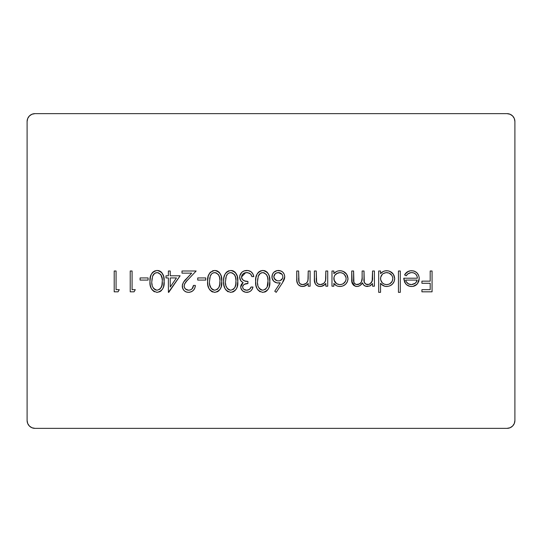 <?xml version="1.0" encoding="UTF-8"?>
<svg xmlns="http://www.w3.org/2000/svg" width="542" height="542" viewBox="0 0 542 542"><rect width="100%" height="100%" fill="white"/><g stroke="black" fill="none" stroke-linecap="round" stroke-linejoin="round"><path stroke-width="0.81" d="M514.9 121.51L514.9 420.49L514.304 423.498L512.596 426.053L510.042 427.753L507.034 428.356L34.966 428.356L31.958 427.753L29.403 426.053L27.696 423.498L27.1 420.49L27.1 121.51L27.696 118.502L29.403 115.947L31.958 114.247L34.966 113.644L507.034 113.644L510.042 114.247L512.596 115.947L514.304 118.502L514.9 121.51A7.866 7.866 0 0 0 507.034 113.644L34.966 113.644A7.866 7.866 0 0 0 27.1 121.51L27.1 420.49A7.866 7.866 0 0 0 34.966 428.356L507.034 428.356A7.866 7.866 0 0 0 514.9 420.49L514.9 121.51L514.304 118.502M135.29 289.679L132.085 289.679L132.085 271L130.222 271L130.222 291.82L134.07 291.82L135.29 289.679L134.07 291.82L135.29 289.679L132.085 289.679L132.085 271L130.222 271L130.222 291.82L134.07 291.82L130.222 291.82L130.222 271L132.085 271M157.153 270.465L153.691 271.508L151.32 274.259L150.222 277.741L149.971 281.4L150.229 285.058L151.32 288.554L153.684 291.311L157.153 292.348L159.917 291.698L162.553 289.171L163.542 286.826L164.111 281.4L163.603 276.23L162.376 273.371L160.141 271.237L157.153 270.465C151.848 271.827 149.45 275.471 149.971 281.4C149.45 287.335 151.848 290.986 157.153 292.348C162.41 290.959 164.727 287.307 164.111 281.4C164.721 275.499 162.397 271.854 157.153 270.465L156.699 270.478M188.643 290.214L186.963 289.929L184.93 288.398L184.151 286.427L184.504 284.123L186.753 281.02L196.143 271L181.997 271L181.997 273.134L191.685 273.134L183.636 282.057L182.349 285.065L182.722 288.568L184.09 290.6L186.136 291.942L188.548 292.348L191.19 291.853L193.399 290.322L194.842 288.059L195.337 285.41L193.474 285.41L192.071 288.852L190.499 289.889L188.643 290.214C185.96 290.038 184.456 288.629 184.131 285.993C184.632 283.446 185.94 281.318 188.067 279.618L196.143 271L181.997 271L181.997 273.134L191.685 273.134L186.475 278.696C184.084 280.702 182.681 283.188 182.261 286.162C182.613 290.004 184.707 292.063 188.548 292.348C192.735 291.948 194.998 289.638 195.337 285.41L193.474 285.41C193.182 288.378 191.577 289.977 188.643 290.214L185.642 289.15M214.801 270.465L212.992 270.729L209.971 272.728L208.27 275.953L207.613 281.4L207.871 285.058L208.968 288.554L211.333 291.311L214.801 292.348L217.566 291.698L220.201 289.171L221.19 286.826L221.759 281.4L221.244 276.23L220.025 273.371L217.789 271.237L214.801 270.465C209.49 271.827 207.098 275.471 207.613 281.4C207.098 287.335 209.49 290.986 214.801 292.348C220.059 290.959 222.376 287.307 221.759 281.4C222.362 275.499 220.045 271.854 214.801 270.465M250.438 288.297L251.115 287.016C250.357 289.055 248.907 290.126 246.766 290.214L243.981 289.408L242.965 288.351L242.613 286.515L243.141 285.322L244.517 284.265L247.918 283.541L247.918 281.406L244.693 280.952L242.708 279.787L241.549 277.545L241.969 275.16L243.209 273.71L244.909 272.85L247.741 272.66L250.594 274.015L251.915 276.603L253.785 276.603L252.863 273.859L250.966 271.684L247.931 270.533L244.151 270.912L241.807 272.308L239.788 275.824L239.659 277.68L240.255 279.868L241.353 281.433L243.141 282.66L241.346 284.475L240.743 286.298L240.844 288.059L242.613 290.885L245.668 292.26L248.974 291.982L250.871 290.844L252.226 289.096L252.985 287.016L251.115 287.016L249.476 289.36L246.766 290.214L249.476 289.36M283.019 281.908L284.326 279.225L284.746 276.806L284.272 274.374L282.931 272.294L280.871 270.932L277.179 270.58L273.818 272.274L272.402 274.36L272.037 278.053L273.724 281.223L276.901 282.904L280.268 282.809L274.767 291.223L276.203 292.348L282.416 282.849L276.203 292.348L282.416 282.849L284.746 276.806C284.408 272.924 282.307 270.817 278.439 270.465C274.462 270.776 272.294 272.904 271.935 276.84C272.267 280.62 274.327 282.68 278.107 283.012L280.268 282.809L274.767 291.223L276.203 292.348L274.767 291.223M325.844 271L327.714 271L325.844 271L325.796 278.547L325.261 281.413L323.642 283.466L320.383 284.611L317.829 283.879L316.65 282.267L316.237 271L314.367 271L314.536 281.494L315.41 284.062L316.447 285.221L318.892 286.372L321.738 286.291L323.323 285.702L325.844 283.466L325.844 286.21L327.714 286.21L327.714 271L327.714 286.21L327.714 271L325.844 271L325.559 280.58C324.726 283.087 322.998 284.428 320.383 284.611C318.296 284.611 316.989 283.615 316.46 281.616L316.237 271L314.367 271L314.367 278.771C313.974 283.236 315.871 285.803 320.058 286.481C322.476 286.433 324.407 285.431 325.844 283.466L325.844 286.21L327.714 286.21L325.844 286.21M372.55 271L374.414 271L372.55 271L372.158 281.068L369.969 283.947L367.625 284.611L365.728 284.123L364.278 282.186L364.007 271L362.137 271L362.117 278.215L361.385 282.003L359.664 283.9L357.205 284.611L355.41 284.198L353.912 282.484L353.601 271L351.731 271L352.144 282.999L353.56 285.268L355.803 286.379L357.761 286.413L360.186 285.438L362.462 282.802L363.621 284.95L365.687 286.23L369.698 286.041L372.55 283.568L372.55 286.21L374.414 286.21L374.414 271L374.414 286.21L374.414 271L372.55 271L372.55 277.402C372.943 281.4 371.304 283.805 367.625 284.611C364.698 283.974 363.492 282.016 364.007 278.737L364.007 271L362.137 271L362.137 276.915C362.666 281.142 361.026 283.703 357.205 284.611C354.38 284.116 353.174 282.335 353.601 279.245L353.601 271L351.731 271L351.731 279.238C351.338 283.378 353.052 285.79 356.88 286.481C359.414 286.312 361.277 285.085 362.462 282.802C363.228 285.146 364.841 286.372 367.3 286.481L370.437 285.709L372.55 283.568L372.55 286.21L374.414 286.21L372.55 286.21M400.301 271L398.438 271L398.438 292.348L400.301 292.348L400.301 271L400.301 292.348L400.301 271L398.438 271L398.438 292.348L400.301 292.348L398.438 292.348L398.438 271L400.301 271M430.192 271L432.062 271L430.192 271L430.192 281.142L421.92 281.142L421.92 283.276L430.192 283.276L430.192 289.679L421.92 289.679L421.92 291.82L432.062 291.82L432.062 271L432.062 291.82L432.062 271L430.192 271L430.192 281.142L421.92 281.142L421.92 283.276L430.192 283.276L430.192 289.679L421.92 289.679L421.92 291.82L432.062 291.82L421.92 291.82L421.92 289.679M406.717 275.112L406.236 275.803C407.509 273.71 409.379 272.64 411.832 272.599L413.986 272.999L415.795 274.218L416.981 276.054L417.387 278.209L403.776 278.209L403.804 278.906L404.678 282.294L406.642 284.774L409.793 286.305L412.408 286.44L414.874 285.783L417.503 283.642L418.817 281.257L419.217 277.802L418.695 275.573L417.089 272.985L414.603 271.251L413.126 270.851L410.524 270.79L407.462 271.786L404.576 274.93L406.236 275.803L407.875 273.879L410.822 272.673M380.552 292.348L380.552 283.27L383.228 285.654L384.915 286.284L387.489 286.447L389.745 285.912L392.327 284.211L394.102 281.677L394.698 278.649L393.384 274.232L389.813 271.312L387.544 270.77L385.003 270.905L383.316 271.454L380.552 273.629L380.552 271L378.689 271L378.689 292.348L380.552 292.348L378.689 292.348L380.552 292.348L380.552 283.27C382.076 285.37 384.122 286.44 386.71 286.481C391.541 286.061 394.203 283.452 394.698 278.649C394.251 273.818 391.609 271.176 386.771 270.736C384.244 270.736 382.171 271.705 380.552 273.629L380.552 271L378.689 271L378.689 292.348L378.689 271L380.552 271M333.852 286.21L333.852 283.398L336.528 285.729L338.222 286.305L340.782 286.447L343.045 285.912L345.62 284.211L347.395 281.677L347.998 278.649L346.677 274.232L343.106 271.312L340.843 270.77L338.303 270.905L336.616 271.454L333.852 273.629L333.852 271L331.982 271L331.982 286.21L333.852 286.21L331.982 286.21L333.852 286.21L333.852 283.398C335.376 285.465 337.429 286.488 340.003 286.481C344.834 286.061 347.497 283.452 347.998 278.649C347.544 273.818 344.902 271.176 340.064 270.736C337.544 270.736 335.471 271.705 333.852 273.629L333.852 271L331.982 271L331.982 286.21L331.982 271L333.852 271M308.229 271L310.099 271L308.229 271L308.181 278.547L307.646 281.413L306.027 283.466L302.768 284.611L300.214 283.879L299.035 282.267L298.622 271L296.752 271L296.921 281.494L297.795 284.062L298.832 285.221L301.277 286.372L304.123 286.291L305.708 285.702L308.229 283.466L308.229 286.21L310.099 286.21L310.099 271L310.099 286.21L310.099 271L308.229 271L307.944 280.58C307.111 283.087 305.383 284.428 302.768 284.611C300.681 284.611 299.374 283.615 298.845 281.616L298.622 271L296.752 271L296.752 278.771C296.359 283.236 298.256 285.803 302.443 286.481C304.861 286.433 306.792 285.431 308.229 283.466L308.229 286.21L310.099 286.21L308.229 286.21M262.836 270.465L259.374 271.508L257.003 274.259L255.905 277.741L255.655 281.4L255.912 285.058L257.003 288.554L259.374 291.311L262.836 292.348L265.6 291.698L268.243 289.171L269.225 286.826L269.801 281.4L269.286 276.23L268.066 273.371L265.831 271.237L262.836 270.465C257.531 271.827 255.133 275.471 255.655 281.4C255.133 287.335 257.531 290.986 262.836 292.348C268.094 290.959 270.417 287.307 269.801 281.4C270.404 275.499 268.08 271.854 262.836 270.465M230.811 270.465L227.349 271.508L224.977 274.259L223.88 277.741L223.629 281.4L223.887 285.058L224.977 288.554L227.349 291.311L230.811 292.348L233.575 291.698L236.217 289.171L237.2 286.826L237.775 281.4L237.26 276.23L236.041 273.371L233.805 271.237L230.811 270.465C225.506 271.827 223.108 275.471 223.629 281.4C223.108 287.335 225.506 290.986 230.811 292.348C236.068 290.959 238.385 287.307 237.775 281.4C238.378 275.499 236.055 271.854 230.811 270.465M205.75 277.938L197.742 277.938L197.742 280.072L205.75 280.072L205.75 277.938L205.75 280.072L205.75 277.938L197.742 277.938L197.742 280.072L205.75 280.072L197.742 280.072L197.742 277.938L205.75 277.938M180.127 275.803L170.249 275.803L170.249 271L168.386 271L168.386 275.803L165.981 275.803L165.981 277.938L168.386 277.938L168.386 292.348L180.127 275.803L168.765 292.348L180.127 275.803L170.249 275.803L170.249 271L168.386 271L168.386 275.803L165.981 275.803L165.981 277.938L168.386 277.938L168.386 292.348L168.765 292.348L168.386 292.348M148.101 277.938L140.093 277.938L140.093 280.072L148.101 280.072L148.101 277.938L148.101 280.072L148.101 277.938L140.093 277.938L140.093 280.072L148.101 280.072L140.093 280.072L140.093 277.938L148.101 277.938M119.281 289.679L116.076 289.679L116.076 271L114.206 271L114.206 291.82L118.054 291.82L119.281 289.679L118.054 291.82L119.281 289.679L116.076 289.679L116.076 271L114.206 271L114.206 291.82L118.054 291.82L114.206 291.82L114.206 271L116.076 271M507.034 113.644L510.042 114.247M34.966 428.356L31.958 427.753M421.92 283.276L421.92 281.142M410.199 272.795L407.909 273.852M407.875 273.879L407.259 274.455M404.576 274.93L406.236 275.803L404.576 274.93C406.094 272.152 408.431 270.756 411.602 270.736L411.602 270.736C416.344 271.135 418.898 273.744 419.251 278.568L417.496 283.649C415.978 285.539 413.993 286.488 411.554 286.481C409.02 286.481 406.981 285.478 405.43 283.486L403.776 278.209L417.387 278.209L417.286 277.165M405.131 274.008L408.458 271.291M409.481 270.966L410.524 270.79M413.16 270.858L414.555 271.23M414.644 271.264L416.439 272.341M417.089 272.978L417.963 274.13M418.695 275.566L419.203 277.667M419.19 279.631L417.902 283.087M416.845 284.381L413.011 286.366M409.793 286.305L408.119 285.742M412.889 272.687L411.832 272.599C415.253 272.904 417.103 274.767 417.387 278.209M417.279 277.111L416.981 276.061M416.947 275.966L416.486 275.079M414.786 273.405L414.183 273.08M413.993 272.999L412.381 272.626M417.089 272.985L417.53 273.514M411.832 272.599L409.887 272.883M411.351 272.619L410.87 272.667M414.508 283.818L415.375 283.181L411.459 284.611C408.411 284.496 406.473 282.978 405.64 280.072L406.371 281.928L405.64 280.072L417.191 280.072L415.843 282.721M416.005 282.524L416.5 281.759L414.962 283.513L412.415 284.543M416.893 280.939L416.5 281.759M406.9 282.667L408.566 283.92L406.371 281.928M409.447 284.293L411.459 284.611L408.566 283.92M405.64 280.072L417.191 280.072M380.552 273.629L381.812 272.382M381.846 272.355L383.302 271.461M388.357 270.878L391.175 272.043M392.51 273.175L394.129 275.607M394.644 279.611L394.583 280.051M394.075 281.725L393.465 282.849M391.48 284.936L391.046 285.234M385.66 286.413L384.956 286.291M384.915 286.284L381.744 284.611M384.312 284.184L386.683 284.611L384.332 284.191L382.334 282.89L380.66 279.767L380.66 277.382L381.561 275.187L380.972 276.291M383.316 273.554L386.107 272.633L389.027 273.053L386.703 272.599C390.389 272.944 392.428 274.95 392.828 278.629L392.706 277.443L392.828 278.629C392.435 282.307 390.389 284.306 386.683 284.611C382.937 284.32 380.891 282.307 380.552 278.574L380.647 279.699M389.955 283.717L392.191 281.271L392.828 278.629L392.205 281.251L391.006 282.897L389.014 284.177L386.683 284.611L387.896 284.503M380.708 280.004L381.663 282.118M380.586 277.978L380.552 278.574C380.904 274.875 382.957 272.883 386.703 272.599L389.027 273.053L391.764 275.268M380.66 277.382L382.32 274.299M392.212 281.237L392.51 280.532M382.34 274.286L383.296 273.568M383.269 283.642L382.334 282.89M380.579 279.171L380.552 278.574M365.674 286.223L364.231 285.492M363.221 284.435L362.774 283.608M361.995 283.581L361.636 284.069M361.467 284.272L360.444 285.248M360.186 285.438L359.481 285.858M358.635 286.203L357.835 286.4M356.345 286.454L356.88 286.481M355.051 286.169L351.887 281.765M351.846 281.433L351.778 280.749M351.731 279.238L351.731 271L353.601 271M353.797 282.03L353.912 282.484M354.217 283.114L354.563 283.554M356.284 284.516L355.66 284.32M356.277 284.516L359.664 283.9M360.166 283.534L360.654 283.066M361.826 280.783L361.921 280.248M361.941 280.146L362.022 279.503L361.941 280.146M362.117 278.222L362.137 276.915M362.137 271L364.007 271M364.007 278.744L364.034 280.106M364.068 280.715L364.122 281.298M364.441 282.66L364.874 283.385M365.735 284.123L368.851 284.442M369.359 284.259L369.983 283.94M371.683 282.206L372.489 279.123M372.53 278.385L372.55 277.402M372.401 279.862L372.158 281.068M367.13 284.584L366.643 284.496M358.486 284.435L357.856 284.57M333.852 273.629L334.455 272.972M335.139 272.355L336.596 271.461M341.65 270.878L344.475 272.043M345.803 273.175L347.422 275.607M347.998 278.649L347.957 279.421M347.937 279.618L347.876 280.058M347.422 281.623L346.758 282.849M344.773 284.936L344.339 285.234M341.555 286.345L341.148 286.406M338.885 286.413L338.222 286.305M336.616 273.554L339.997 272.599C343.682 272.944 345.728 274.95 346.128 278.629L346.006 277.443L346.128 278.629C345.728 282.307 343.682 284.306 339.983 284.611C336.23 284.32 334.19 282.307 333.852 278.574L333.947 279.699M334.956 282.118L335.633 282.89L334.285 280.919L333.953 277.382L333.852 278.574C334.204 274.875 336.25 272.883 339.997 272.599L342.32 273.053L344.305 274.354L346.006 277.443M343.249 283.717L345.491 281.271L344.305 282.897L342.314 284.177L339.983 284.611L341.189 284.503M337.605 284.184L339.38 284.591L336.568 283.649M334.001 280.004L336.562 283.642M339.38 284.591L339.983 284.611L339.38 284.591M333.953 277.382L334.861 275.187L337.659 273.032M334.861 275.187L334.272 276.291M345.661 276.366L344.305 274.354M342.327 273.053L339.997 272.599M345.511 281.237L345.803 280.532M345.965 279.984L345.498 281.251M341.182 272.714L342.32 273.053M340.572 284.584L339.983 284.611M338.784 284.509L337.632 284.191M324.665 284.76L321 286.42M321.738 286.291L319.468 286.447M318.892 286.379L317.802 286.047M317.761 286.034L316.487 285.261M315.41 284.062L314.387 279.868M314.367 278.771L314.367 271L316.237 271M316.237 278.154L316.318 280.634M316.325 280.722L316.765 282.551M316.975 282.938L317.795 283.859M317.829 283.886L318.987 284.435M319.082 284.462L321.182 284.557M322.714 284.062L323.303 283.717M325.261 281.413L325.41 281.041M325.424 281L325.688 279.855M325.742 279.367L325.837 277.524M325.796 278.534L325.844 276.501M316.46 281.616L316.365 281.129M307.693 284.116L308.229 283.466M307.057 284.76L303.385 286.42M303.29 286.433L301.86 286.447M301.277 286.372L300.187 286.047M300.146 286.034L298.872 285.261M297.795 284.062L296.84 280.797M296.914 281.461L296.779 279.862M296.752 278.818L296.752 271L298.622 271M298.622 278.154L298.703 280.634M298.71 280.722L299.157 282.551M299.313 282.863L300.18 283.859M300.221 283.886L301.372 284.435M301.467 284.462L303.567 284.557M305.099 284.062L305.688 283.717M307.646 281.413L307.795 281.041M307.944 280.58L308.229 276.501M308.181 278.547L308.127 279.367M280.268 282.809L279.896 282.87M277.504 282.985L276.894 282.904M275.715 282.558L273.73 281.223M273.724 281.217L272.978 280.336M272.66 279.821L272.043 278.087M271.962 277.45L272.037 278.053M272.043 275.573L273.039 273.182M274.462 271.738L275.939 270.939M275.986 270.919L277.152 270.587M279.658 270.573L282.118 271.603M284.685 277.667L284.557 278.392M284.543 278.439L284.028 279.99M283.005 281.928L283.283 281.454M274.882 279.381L273.805 276.732C274.157 274.13 275.668 272.755 278.337 272.599C281.013 272.755 282.524 274.13 282.877 276.732C282.606 279.347 281.149 280.729 278.5 280.878L277.633 280.81L278.5 280.878C275.763 280.756 274.198 279.374 273.805 276.732L274.164 275.079L275.207 273.744L273.805 276.732L273.886 277.538M274.164 275.079L275.892 273.243L277.49 272.667L280.011 272.883L282.064 274.36L278.337 272.599L275.898 273.243M282.877 276.732L282.551 278.371L280.228 280.587M276.766 280.6L274.184 278.412M278.5 280.878L279.34 280.81L278.5 280.878M281.583 279.747L282.551 278.371M279.191 272.667L280.011 272.883M282.064 274.36L282.307 274.706M280.16 280.614L279.34 280.81M277.633 280.81L276.786 280.607M263.615 270.512L264.239 270.621M264.367 270.654L265.126 270.898M265.214 270.932L265.804 271.224M266.725 271.847L267.077 272.165M267.355 272.45L268.967 275.2M268.988 275.255L269.286 276.224M269.74 279.374L269.787 280.356M267.186 290.546L265.587 291.704M262.836 292.348L262.375 292.334M260.207 291.779L259.672 291.501M258.229 290.336L257.057 288.649M257.01 288.561L256.623 287.714M256.549 287.531L256.312 286.847M256 285.587L255.709 283.236M255.709 279.57L255.905 277.768M255.912 277.707L256.312 275.953M256.386 275.722L256.989 274.286M257.552 273.331L258.832 271.908M260.363 270.973L261.027 270.729M262.382 270.478L261.922 270.533M264.638 292.091L265.6 291.698M267.789 284.259L267.931 281.406C268.507 286.02 266.793 288.961 262.775 290.214L260.6 289.597L259.32 288.5M257.829 284.997L257.619 283.547M261.068 289.841L262.775 290.214C258.798 288.933 257.043 286 257.525 281.406L258.31 276.176C259.042 274.001 260.526 272.809 262.775 272.599L261.515 272.795M263.764 272.721L262.775 272.599L264.178 272.85L266.434 274.543L267.606 277.341L266.942 275.377M261.454 272.816L260.316 273.385L262.775 272.599C266.793 273.859 268.507 276.799 267.931 281.406L267.131 287.036L267.755 284.584M267.131 287.036L265.431 289.293L262.775 290.214M265.431 289.293L265.946 288.852M259.604 288.818L261.644 290.058M257.707 278.669L257.525 281.406L258.31 276.176L260.316 273.385M259.062 274.652L258.107 276.806M267.606 277.341L267.89 279.841M259.313 288.486L258.446 287.009M267.924 282.226L267.89 283.039M253.541 275.539L253.785 276.603L251.915 276.603L253.785 276.603C253.053 272.728 250.736 270.682 246.84 270.465C242.552 270.715 240.147 272.951 239.639 277.186L240.885 280.885L243.141 282.66L240.709 286.942C241.224 290.37 243.256 292.172 246.786 292.348C250.14 292.111 252.206 290.329 252.985 287.016L251.115 287.016L252.985 287.016L252.64 288.175M250.045 291.46L247.877 292.267M245.668 292.26L244.577 291.982M244.456 291.935L243.527 291.508M242.653 290.912L241.244 289.15M241.231 289.11L240.844 288.059L241.231 289.116M240.709 286.942L240.743 286.298M240.756 286.203L240.838 285.736M240.865 285.634L242.132 283.459M241.956 281.962L241.353 281.433M240.885 280.885L239.95 279.123M240.546 280.39L240.255 279.868M239.788 275.817L240.201 274.564M240.235 274.503L240.912 273.331M241.793 272.321L243.927 270.993M244.151 270.912L245.479 270.573M248.46 270.621L248.968 270.743M250.499 271.379L251.441 272.064M253.426 275.18L253.636 275.892M250.594 274.015L251.434 275.295M251.312 275.045L250.865 274.333M249.503 273.209L246.806 272.599L249.835 273.398M245.607 272.694L241.508 277.003C242.003 274.103 243.771 272.633 246.806 272.599L245.831 272.66M247.918 281.406L247.918 283.541L247.918 281.406C244.415 281.637 242.281 280.167 241.508 277.003L241.637 277.965M241.691 278.154L242.125 279.055M242.701 279.774L243.724 280.546M244.239 280.797L244.781 280.98M245.75 281.19L243.697 280.532M246.834 281.332L247.911 281.406M242.613 286.515L242.579 286.948C243.338 284.509 245.12 283.378 247.918 283.541L247.037 283.581M246.176 283.71L245.458 283.893M244.517 284.259L244.008 284.543M246.027 290.173L246.766 290.214C244.428 290.214 243.033 289.13 242.579 286.948L242.965 288.351M243.019 288.439L243.582 289.089M244.659 289.801L245.302 290.031M247.897 292.26L247.342 292.328M241.346 284.475L241.569 284.13M247.572 270.499L248.29 270.587M249.693 270.986L250.966 271.684M251.915 276.603L251.657 275.81M247.274 272.612L246.806 272.599M243.981 289.408L244.618 289.78M250.445 288.29L250.743 287.788M231.59 270.512L232.213 270.621M232.342 270.654L233.101 270.898M233.189 270.932L233.826 271.251M234.7 271.847L235.059 272.165M235.33 272.45L237.26 276.237M237.708 279.313L237.755 280.316M235.16 290.546L232.613 292.091M230.357 292.334L230.811 292.348M228.182 291.779L227.647 291.501M226.204 290.336L225.032 288.649M224.977 288.547L224.598 287.721M224.523 287.531L224.293 286.86M223.975 285.587L223.683 283.229M223.629 281.4L223.88 277.741M224.361 275.722L224.984 274.245M225.526 273.331L226.807 271.908M228.331 270.973L229.002 270.729M229.042 289.841L230.75 290.214C226.773 288.933 225.018 286 225.499 281.406L226.285 276.176C227.017 274.001 228.5 272.809 230.75 272.599C234.767 273.859 236.481 276.799 235.905 281.406L235.763 284.265L235.905 281.406C236.481 286.02 234.767 288.961 230.75 290.214L228.575 289.597L227.288 288.486L226.034 285.932M225.804 284.984L225.594 283.547M225.668 278.757L225.906 277.45M235.763 284.265L235.106 287.036L233.406 289.293L230.75 290.214M233.406 289.293L233.92 288.852M234.815 287.633L235.723 284.584M227.579 288.818L229.618 290.058M231.739 272.721L229.49 272.795M229.429 272.816L228.29 273.385L230.099 272.653L232.152 272.85L234.408 274.543L235.58 277.341L235.106 275.783M227.654 273.9L228.29 273.385M227.037 274.652L226.285 276.176L227.613 273.94M235.58 277.341L235.865 279.841M234.916 275.377L234.408 274.543M215.581 270.512L216.197 270.621M216.326 270.654L217.091 270.898M217.179 270.932L217.789 271.237M218.683 271.847L219.036 272.165M219.32 272.45L220.933 275.2M220.953 275.255L221.251 276.237M221.698 279.374L221.746 280.302M219.144 290.546L217.552 291.704M214.341 292.334L214.801 292.348M212.173 291.779L211.631 291.501M210.194 290.336L209.016 288.649M208.975 288.561L208.575 287.694M208.507 287.531L208.277 286.847M207.965 285.587L207.674 283.236M207.674 279.57L208.27 275.953M208.345 275.722L208.968 274.252M209.517 273.331L209.957 272.741M209.984 272.714L210.797 271.908M212.322 270.973L212.992 270.729M211.333 291.311L212.986 292.091M213.033 289.841L214.74 290.214C210.757 288.933 209.009 286 209.483 281.406L210.269 276.176C211.001 274.001 212.491 272.809 214.74 272.599C218.751 273.859 220.472 276.799 219.889 281.406L219.754 284.265L219.889 281.406C220.472 286.02 218.751 288.961 214.74 290.214L212.566 289.597L211.272 288.486L209.788 284.984L210.404 287.009M209.788 284.984L209.585 283.547M209.652 278.757L209.896 277.45M219.754 284.265L219.09 287.036L217.396 289.293L214.74 290.214M217.396 289.293L217.904 288.852M218.799 287.633L219.713 284.584M211.57 288.818L213.609 290.058M215.723 272.721L213.473 272.795M213.412 272.816L212.274 273.385L214.083 272.653L216.143 272.85L218.392 274.543L219.564 277.341L219.09 275.783M211.637 273.9L212.274 273.385M211.021 274.652L210.269 276.176L211.604 273.94M219.564 277.341L219.856 279.841M218.9 275.377L218.392 274.543M192.654 288.1L191.387 289.421M193.081 287.24L193.284 286.596M193.338 286.352L193.474 285.41L195.337 285.417M195.296 286.088L195.201 286.759M194.829 288.087L194.232 289.265M192.424 291.169L189.754 292.26M189.226 292.321L188.548 292.348M187.315 292.253L186.048 291.908M185.743 291.779L185.039 291.379M183.413 289.794L182.302 286.894M182.349 285.038L182.62 283.994M183.216 282.707L183.65 282.036M184.28 281.196L185.12 280.187M181.997 273.134L181.997 271L196.143 271L186.76 281.013M184.991 283.215L184.49 284.15M184.219 285.045L184.205 286.793M184.219 286.847L184.795 288.208M184.93 288.398L185.52 289.042M182.376 287.389L182.288 286.779M193.419 285.885L193.474 285.41M165.981 277.938L165.981 275.803M168.386 271L170.249 271M170.249 277.938L176.455 277.938L170.249 286.982L170.249 277.938L176.455 277.938L170.249 286.982L170.249 277.938M157.932 270.512L158.555 270.621M158.684 270.654L159.443 270.898M159.531 270.932L160.168 271.251M161.035 271.847L161.401 272.165M161.672 272.45L163.603 276.237M164.05 279.313L164.097 280.316M161.502 290.546L159.924 291.691M156.699 292.334L157.153 292.348M154.524 291.779L153.684 291.311M152.546 290.336L151.367 288.649M151.32 288.547L150.94 287.721M150.866 287.531L150.629 286.853M150.317 285.587L150.026 283.229M149.971 281.4L150.629 275.946M150.696 275.722L151.326 274.245M151.868 273.331L152.309 272.741M152.336 272.714L153.149 271.908M154.673 270.973L155.344 270.729M161.394 272.165L160.141 271.237M162.105 284.259L162.248 281.406C162.824 286.02 161.103 288.961 157.092 290.214L154.917 289.597L153.637 288.5M152.146 284.997L151.936 283.547M155.385 289.841L157.092 290.214C153.115 288.933 151.36 286 151.835 281.406L152.627 276.176C153.352 274.001 154.843 272.809 157.092 272.599L155.825 272.795M158.081 272.721L157.092 272.599L158.494 272.85L160.75 274.543L161.922 277.341L162.207 279.841M155.771 272.816L154.626 273.385L157.092 272.599C161.109 273.859 162.824 276.799 162.248 281.406L161.875 285.675L160.263 288.852M159.748 289.293L157.092 290.214M161.157 287.633L162.065 284.584M153.921 288.818L155.96 290.058M152.017 278.669L151.835 281.406L152.627 276.176L154.626 273.385M153.372 274.652L152.417 276.806M162.112 278.608L160.75 274.543M161.252 275.377L160.757 274.55M153.623 288.486L152.763 287.009M162.241 282.226L162.207 283.039"/></g></svg>
